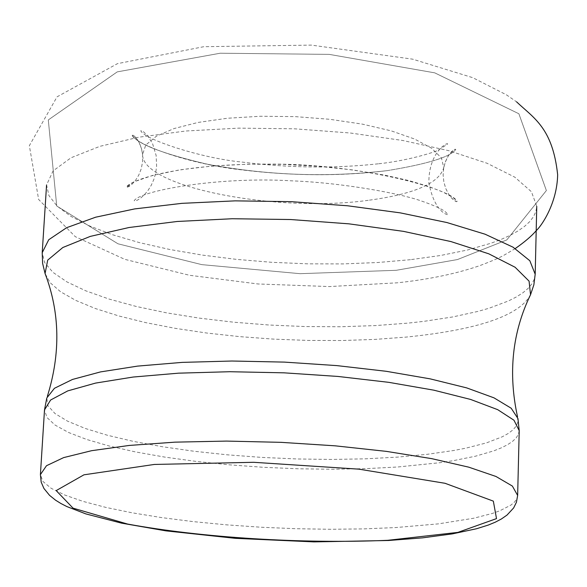 <?xml version="1.0" encoding="UTF-8"?>
<svg xmlns="http://www.w3.org/2000/svg" width="587" height="587" viewBox="0 0 587 587"><rect width="100%" height="100%" fill="white"/><g stroke="black" fill="none" stroke-linecap="round" stroke-linejoin="round"><path stroke-width="0.44" stroke-dasharray="2.94 2.2" d="M410.438 259.689L377.683 262.521L343.226 263.908L307.771 263.834L272.001 262.323L236.62 259.388L202.324 255.096L169.804 249.504L139.743 242.71L112.814 234.829L89.679 226.002L70.954 216.39L57.203 206.184L48.941 195.618L46.571 184.927L53.124 170.876L71.005 157.778L99.885 146.332L138.723 137.219L185.785 131.011L238.689 128.135L294.579 128.81L350.314 133.007L402.777 140.484L449.114 150.771L487.012 163.237L514.777 177.149L531.455 191.758L536.753 206.331L535.88 211.569L533.524 216.676L529.723 221.637L524.536 226.406L518.005 230.97L510.206 235.306L501.195 239.393L491.04 243.209L467.612 249.981L440.529 255.499L410.438 259.689M368.21 200.321C276.521 213.066 141.959 187.194 142.582 154.454L145.767 145.018L156.377 136.221L174.09 128.538L198.164 122.426L227.426 118.244L260.342 116.263L295.114 116.615L329.784 119.293L362.406 124.136L391.191 130.857L414.642 139.046L431.614 148.24L441.417 157.925L443.765 167.603C439.259 183.298 414.077 194.202 368.21 200.321M517.646 495.45L516.839 498.767L514.601 501.98L510.961 505.077L499.706 510.837L492.192 513.486L473.709 518.233L438.386 523.868L395.748 527.559L363.94 528.887L330.444 529.276L295.936 528.718L261.112 527.236L226.633 524.851L193.189 521.616L161.454 517.573L132.097 512.803L105.77 507.381L83.112 501.415L64.731 495.017L51.179 488.318L42.939 481.465L40.408 474.612M519.209 430.653L518.394 434.343L516.156 437.931L512.532 441.387L507.564 444.704L501.313 447.859L493.828 450.838L475.426 456.216L452.893 460.744L440.257 462.666L397.803 466.988L366.141 468.639L332.8 469.24L298.46 468.793L263.805 467.325L229.502 464.845L196.234 461.419L164.668 457.082L135.48 451.924L109.314 446.032L86.81 439.516L68.562 432.487L55.119 425.105L46.967 417.526L44.502 409.924M517.521 416.755L517.8 422.449L516.105 426.243L512.928 429.904L508.313 433.426L502.311 436.772L486.396 442.914L465.748 448.197L453.832 450.486L427.233 454.323L397.509 457.119L365.51 458.829L331.802 459.445L297.095 458.968L262.088 457.427L227.492 454.837L194.018 451.249L162.372 446.729L133.234 441.351L107.296 435.224L85.21 428.451L67.6 421.18L55.017 413.556L47.951 405.764L46.791 397.986L47.393 396.225M530.538 294.718C519.385 315.689 477.972 329.813 406.285 337.077L374.99 339.403L342.089 340.526L308.212 340.431L273.968 339.139L239.988 336.659L206.881 333.049L175.271 328.346L145.767 322.637L118.97 316.004L95.468 308.564L75.833 300.434L60.578 291.768L50.189 282.736L45.067 273.527M535.19 274.232L534.317 279.067L531.954 283.785L528.146 288.349L522.936 292.744L516.384 296.941L508.547 300.918L489.301 308.153L478.031 311.381L452.577 316.973L423.77 321.368L408.31 323.092L375.401 325.587L340.768 326.746L305.13 326.555L269.176 325.022L233.604 322.19L199.118 318.103L166.407 312.82L136.162 306.443L109.057 299.062L85.761 290.822L66.881 281.87L53.013 272.397L44.649 262.602L42.213 252.703M378.167 163.824C334.194 168.616 288.547 167.999 241.22 161.975C201.561 158.241 143.712 139.302 140.792 130.696L142.619 131.048L147.286 135.252L152.591 143.727L156.127 155.43L156.612 166.363L155.672 173.04L153.838 179.446L151.211 185.338L147.99 190.496L144.109 195.082L140.161 198.479L136.918 200.424L134.841 201.07L134.166 200.732C140.22 190.489 219.692 176.379 291.695 180.84C343.322 182.762 401.288 193.776 420.96 200.849C431.724 204.525 439.641 207.967 444.719 211.188L448.116 214.438C449.106 215.598 434.519 213.624 428.862 182.454C428.73 151.446 448.527 141.482 447.617 144.094L438.584 149.934C439.861 150.243 411.575 160.354 378.167 163.824M515.261 248.543C503.052 255.705 502.626 256.967 479.718 265.669C456.253 273.74 428.826 279.449 397.436 282.802L329.483 286.566L257.979 283.969L189.476 275.274L124.782 259.344L75.29 236.664L38.639 199.477L29.35 145.686L57.027 96.848L117.437 63.66L203.792 46.696L311.404 45.111L412.727 59.177L472.777 77.682L506.398 94.808L516.582 101.852M142.582 154.454L141.599 148.929L138.884 141.973L135.656 137.351L133.124 135.267L132.185 135.311C138.187 144.402 163.854 154.168 209.163 164.609C269.235 175.564 328.639 177.567 387.383 170.612C341.524 176.298 293.258 176.093 242.578 169.973C187.055 163.978 134.951 143.881 132.185 135.311L132.809 135.127L134.482 136.206L136.852 138.789L139.376 142.92L141.46 148.423L142.626 154.946L142.568 161.968L141.21 168.909L138.708 175.227L135.465 180.429L132.024 184.223L127.005 187.319L126.308 187.018L133.763 181.897L152.664 175.41L179.607 169.87L212.215 166.026L247.707 164.213L282.809 164.353L318.242 166.282L352.589 169.914L384.441 175.08L408.868 180.576L428.011 186.24L443.214 192.169L453.406 197.753L457.141 201.466L456.422 201.701L451.689 198.179L448.593 194.106L445.819 188.64L443.875 182.131L443.126 175.087L443.677 168.087L445.408 161.696L447.969 156.391L450.838 152.503L453.428 150.133L455.189 149.208L455.798 149.436C450.552 156.89 427.747 163.949 387.383 170.612C427.747 163.949 450.552 156.89 455.798 149.436C450.552 156.89 427.747 163.949 387.383 170.612C327.223 177.692 266.703 175.462 205.832 163.942C162.35 153.574 137.798 144.028 132.185 135.311L132.809 135.127L134.482 136.213L136.852 138.789L139.376 142.92L141.46 148.423L142.626 154.946L142.568 161.968L141.203 168.917L138.708 175.227L135.465 180.436L132.024 184.223L129.015 186.483L127.005 187.319L126.308 187.018C131.848 179.365 178.771 163.384 272.06 164.118C358.026 163.67 451.939 188.522 457.141 201.466L456.422 201.701L454.485 200.688L451.689 198.171L448.593 194.099L445.819 188.632L443.875 182.131L443.126 175.087L443.677 168.087L445.408 161.696L447.969 156.391L450.838 152.495L453.421 150.133L455.189 149.201L455.798 149.436L454.859 149.311L453.215 150.294L448.534 155.489L445.232 162.181L443.765 167.603M396.218 270.306L300.074 273.681L201.789 264.634L117.965 243.788L56.734 206L48.295 119.931L117.231 71.885L220.25 53.219L329.278 54.378L434.74 72.847L518.886 113.761L546.38 190.54L506.779 239.944L457.456 259.557L396.218 270.306L300.074 273.681L201.789 264.634L117.965 243.788L56.734 206L48.295 119.931L117.231 71.885L220.25 53.219L329.278 54.378L434.74 72.847L518.886 113.761L546.38 190.54L506.779 239.944L457.456 259.557L396.218 270.306L300.074 273.681L201.789 264.634L117.965 243.788L56.734 206L48.295 119.931L117.231 71.885L220.25 53.219L329.278 54.378L434.74 72.847L518.886 113.761L546.38 190.54L506.779 239.944L457.456 259.557L396.218 270.306"/><path stroke-width="0.88" d="M387.625 540.319C301.865 543.936 202.398 537.773 127.606 524.059L73.052 508.151L56.183 490.6L83.956 474.817L154.308 464.449L253.65 462.299L358.943 469.16L445.049 483.292L493.337 501.129L496.507 518.615L457.853 532.394L387.625 540.319M40.408 474.612L46.49 465.718L63.667 457.596L91.587 450.699L129.257 445.438L174.992 442.15L226.465 441.086L280.894 442.334L335.221 445.834L386.407 451.381L431.68 458.638L468.749 467.164L495.964 476.468L512.363 486.058L517.646 495.45L519.209 430.653L513.977 420.233L497.688 409.66L470.649 399.453L433.815 390.172L388.821 382.342L337.936 376.443L283.925 372.826L229.803 371.718L178.602 373.163L133.102 377.045L95.593 383.084L67.769 390.891L50.621 400.004L44.502 409.924L40.408 474.612L41.193 482.14L43.9 488.413L49.572 495.362L55.538 500.168L60.887 503.492L66.859 506.566L85.893 513.918L121.524 523.142L165.901 530.861L235.38 538.338L313.928 541.889L388.499 540.502L422.611 537.846L452.247 533.906L476.519 528.748L488.362 525.035L495.303 522.173L501.401 518.974L507.029 515.063L513.647 507.924L516.435 502.237L517.646 495.45M44.502 409.924L46.791 397.986L54.437 388.293L72.495 379.444L100.568 371.901L137.659 366.097L182.168 362.384L231.938 361.02L284.394 362.106L336.747 365.598L386.209 371.292L430.22 378.872L466.672 387.89L493.983 397.847L511.196 408.236L517.961 418.56L519.209 430.653M530.538 294.718L533.862 284.827L535.19 274.232L529.834 260.745L513.031 247.178L485.075 234.206L446.927 222.546L400.275 212.868L347.482 205.766L291.401 201.679L235.174 200.857L181.963 203.337L134.65 208.913L95.63 217.205L66.647 227.69L48.728 239.738L42.213 252.703L42.616 263.38L45.067 273.527L47.701 260.129L62.831 247.509L90.273 236.4L129.015 227.514L177.208 221.475L232.173 218.738L290.616 219.531L348.913 223.838L403.43 231.351L450.911 241.565L488.736 253.797L515.1 267.254L529.078 281.144L530.538 294.718C512.319 332.235 507.982 372.914 517.521 416.755M516.582 101.852C533.73 118.119 552.638 127.805 557.65 174.713C557.078 203.395 541.53 225.944 536.239 230.654C531.609 236.062 524.617 242.02 515.261 248.543M45.067 273.527C59.94 312.482 60.718 353.381 47.393 396.225M535.19 274.232L536.753 206.331M42.213 252.703L46.571 184.927"/></g></svg>
